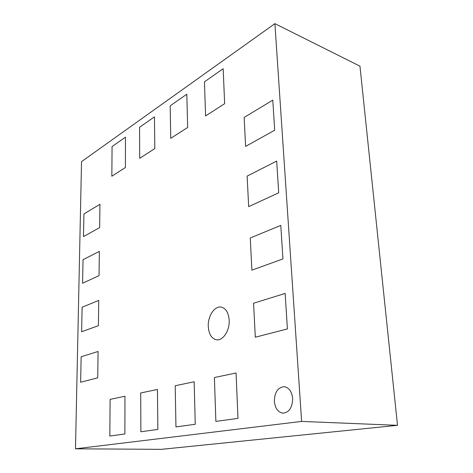 <?xml version="1.0" encoding="UTF-8"?>
<svg xmlns="http://www.w3.org/2000/svg" width="473" height="473" viewBox="0 0 473 473"><rect width="100%" height="100%" fill="white"/><g stroke="black" fill="none" stroke-linecap="round" stroke-linejoin="round"><path stroke-width="0.71" d="M80.647 382.237L97.74 377.832L98.071 351.48L81.143 356.737L80.647 382.237L97.74 377.832L98.071 351.48L81.143 356.737L80.647 382.237M81.634 331.744L98.402 325.678L98.727 300.402L82.113 307.249L81.634 331.744L98.402 325.678L98.727 300.402L82.113 307.249L81.634 331.744M82.58 283.232L99.04 275.641L99.354 251.382L83.041 259.689L82.58 283.232L99.04 275.641L99.354 251.382L83.041 259.689L82.58 283.232M83.49 236.595L99.655 227.602L99.951 204.295L83.934 213.944L83.49 236.595L99.655 227.602L99.951 204.295L83.934 213.944L83.49 236.595M112.071 146.553L111.841 176.228L125.404 167.507L125.457 137.17L112.071 146.553L111.841 176.228L125.404 167.507L125.457 137.17L112.071 146.553M139.565 127.284L139.701 158.307L154.795 148.599L154.446 116.861L139.565 127.284L139.701 158.307L154.795 148.599L154.446 116.861L139.565 127.284M170.174 105.846L170.759 138.335L187.663 127.462L186.811 94.186L170.174 105.846L170.759 138.335L187.663 127.462L186.811 94.186L170.174 105.846M204.442 81.835L205.589 115.932L224.651 103.676L223.167 68.715L204.442 81.835L205.589 115.932L224.651 103.676L223.167 68.715L204.442 81.835M272.779 100.17L244.145 117.422L245.617 146.399L274.701 130.217L272.779 100.17L244.145 117.422L245.617 146.399L274.701 130.217L272.779 100.17M276.675 161.08L247.125 176.127L248.674 206.648L278.703 192.801L276.675 161.08L247.125 176.127L248.674 206.648L278.703 192.801L276.675 161.08M280.791 225.402L250.264 237.978L251.896 270.16L282.937 258.932L280.791 225.402L250.264 237.978L251.896 270.16L282.937 258.932L280.791 225.402M285.142 293.431L253.575 303.228L255.302 337.219L287.413 328.936L285.142 293.431L253.575 303.228L255.302 337.219L287.413 328.936L285.142 293.431M237.978 418.369L236.057 372.99L214.399 377.531L215.877 421.419L237.978 418.369L236.057 372.99L214.399 377.531L215.877 421.419L237.978 418.369M195.248 424.263L194.161 381.77L175.211 385.737L175.956 426.924L195.248 424.263L194.161 381.77L175.211 385.737L175.956 426.924L195.248 424.263M157.87 429.419L157.432 389.462L140.712 392.962L140.877 431.76L157.87 429.419L157.432 389.462L140.712 392.962L140.877 431.76L157.87 429.419M124.89 433.966L124.961 396.262L110.103 399.378L109.819 436.047L124.89 433.966L124.961 396.262L110.103 399.378L109.819 436.047L124.89 433.966M274.346 401.293C275.12 408.37 278.006 412.332 283.002 413.183C289.222 412.403 292.444 407.49 292.663 398.443C291.823 391.496 289.009 387.582 284.208 386.707C277.893 387.369 274.6 392.235 274.346 401.293C275.12 408.37 278.006 412.332 283.002 413.183C289.222 412.403 292.444 407.49 292.663 398.443C291.823 391.496 289.009 387.582 284.208 386.707C277.893 387.369 274.6 392.235 274.346 401.293M229.192 320.233C228.565 312.665 225.893 308.284 221.163 307.095C214.588 305.747 207.736 316.189 208.268 326.411C208.812 334.163 211.567 338.621 216.528 339.797C222.937 340.968 229.819 330.515 229.192 320.233C228.565 312.665 225.893 308.284 221.163 307.095C214.588 305.747 207.736 316.189 208.268 326.411C208.812 334.163 211.567 338.621 216.528 339.797C222.937 340.968 229.819 330.515 229.192 320.233M81.527 161.642L274.896 23.65L301.626 421.419L75.491 448.812L81.527 161.642M301.626 421.419L397.509 425.328L359.965 66.173L274.896 23.65M397.509 425.328L161.287 449.35L75.491 448.812"/></g></svg>
